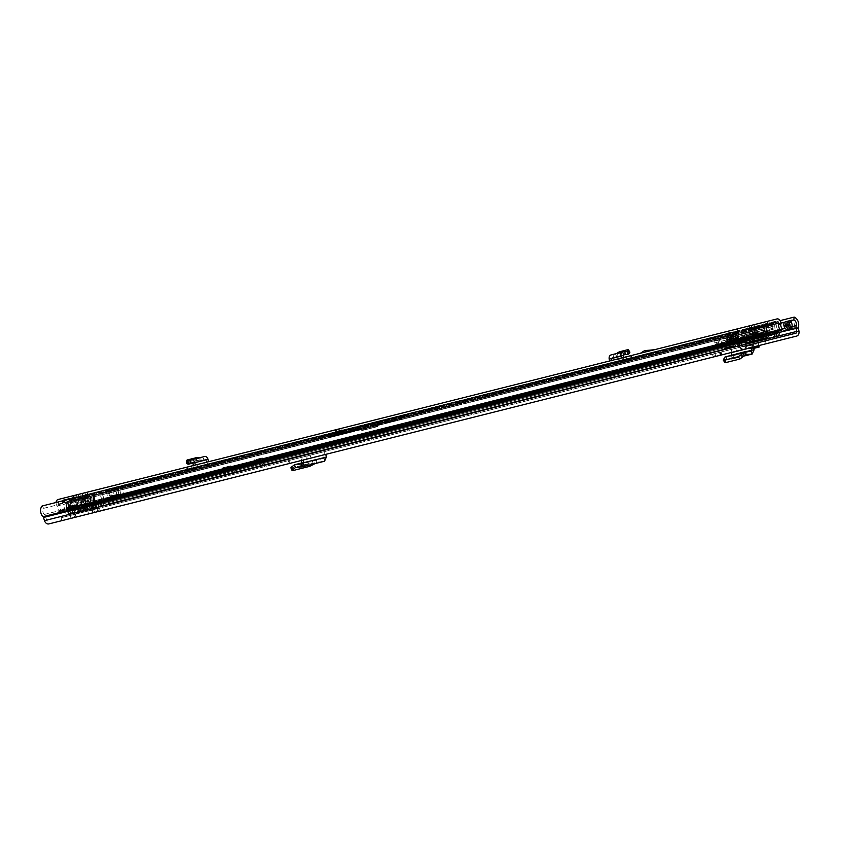 <?xml version="1.0" encoding="UTF-8"?>
<svg xmlns="http://www.w3.org/2000/svg" width="841" height="841" viewBox="0 0 841 841"><rect width="100%" height="100%" fill="white"/><g stroke="black" fill="none" stroke-linecap="round" stroke-linejoin="round"><path stroke-width="0.63" stroke-dasharray="4.21 3.15" d="M309.572 466.387L308.374 463.706L315.985 459.417L294.424 464.831M308.374 463.706L292.037 467.817L291.406 467.123M325.173 451.428L288.452 460.647L325.173 451.428L323.827 454.687L324.552 461.225L317.004 462.235L295.391 467.659L295.244 467.133M303.275 460.006L301.351 460.49L302.434 457.136M733.72 351.885L751.318 347.47A3.322 2.481 -104.1 0 1 752.989 343.969L732.984 348.994A3.322 2.481 75.9 0 0 731.323 352.495L733.72 351.885L731.355 352.642M731.323 352.495L722.125 354.797L721.389 351.906L720.054 352.242L721.063 351.99L721.788 354.881L720.79 355.133L722.125 354.797M751.318 347.47L721.788 354.881M752.39 347.196L745.547 348.92L753.547 347.165M798.361 327.874L101.057 502.75A4.647 3.48 75.9 0 1 101.162 500.185A4.068 3.038 -104.1 0 0 98.733 494.497L99.112 491.68A7.054 5.277 -104.1 0 1 103.317 501.551A1.661 1.24 75.9 0 0 103.285 502.466L103.874 505.714A4.647 3.48 -104.1 0 1 101.551 510.676L88.599 513.935L98.46 511.454L92.836 512.222L93.172 509.467L94.139 509.457L94.865 512.358L75.984 517.099L75.259 514.198L795.891 333.183M101.551 510.676L796.627 336.085M93.172 509.467L91.848 508.321L72.673 513.136L74.702 516.773L75.984 517.099L48.873 523.911M93.887 512.6L100.226 511.013L93.887 512.6M759.822 345.336L766.162 343.738L759.822 345.336M751.497 347.417L745.872 348.836L751.497 347.417L750.771 344.526L753.231 343.906L745.147 345.935L750.771 344.526M718.887 355.617L713.252 357.026L718.887 355.617L718.151 352.715L720.621 352.095L712.527 354.124L718.151 352.715M307.154 455.948L306.671 459.154L325.793 454.35M306.671 459.154L290.04 463.328L289.031 460.5L288.452 460.647L290.397 463.244M98.586 508.342L92.247 509.93L98.586 508.342M764.511 341.068L758.183 342.665L764.511 341.068M749.089 344.947L749.32 345.851L745 345.977L755.933 343.223L756.164 344.137L751.843 344.253L755.933 343.223M745 345.977L751.843 344.253M61.835 520.653L61.099 517.751L75.269 514.187M61.099 517.751L743.223 346.418M752.989 343.969L741.394 346.881L742.119 349.782M736.516 351.181L735.791 348.29L741.394 346.881M735.791 348.29L721.063 351.99M732.984 348.994L721.389 351.906M88.599 513.935L87.863 511.034M779.165 332.426L101.057 502.75L101.656 506.009A1.661 1.24 -104.1 0 1 100.825 507.775M48.147 521.01A1.661 1.24 -104.1 0 1 46.581 519.843L45.561 516.689A4.647 3.48 75.9 0 0 44.258 514.482A4.068 3.038 -104.1 0 1 43.711 508.321L730.23 335.874A4.068 3.038 75.9 0 0 729.431 337.704M42.05 506.009L43.711 508.321M730.503 341.74A4.068 3.038 75.9 0 0 730.776 342.035A4.647 3.48 -104.1 0 1 731.691 343.317L731.765 343.296A3.311 2.481 75.9 0 0 733.363 339.48L733.079 338.355A3.311 2.481 75.9 0 0 730.093 335.696L730.23 335.874M734.508 334.802L734.372 334.623A3.311 2.481 -104.1 0 1 734.393 334.623A3.311 2.481 -104.1 0 1 737.357 337.273L737.641 338.408A3.311 2.481 -104.1 0 1 736.285 342.14A3.311 2.481 -104.1 0 1 736.043 342.224L735.97 342.245A4.647 3.48 75.9 0 0 735.055 340.962A4.068 3.038 -104.1 0 1 734.782 340.658A4.068 3.038 -104.1 0 1 733.709 336.621A4.068 3.038 -104.1 0 1 734.508 334.802L738.776 333.73M730.093 335.696L734.393 334.623M733.079 338.355L737.252 337.304A3.322 2.481 75.9 0 0 734.267 334.644L734.372 334.623M98.733 494.497L780.932 323.144M784.695 322.198L785.284 321.84M99.112 491.68L780.154 320.61M787.334 329.336A3.311 2.481 75.9 0 0 787.407 329.315L787.512 329.304A4.647 3.48 -104.1 0 1 787.681 327.748A4.068 3.038 75.9 0 0 787.775 327.349A4.068 3.038 75.9 0 0 786.819 323.28A4.068 3.038 75.9 0 0 785.252 322.061M791.654 328.263L787.586 329.283M731.807 343.296L735.864 342.276M790.109 325.972A7.054 5.277 -104.1 0 1 789.941 328.705L794.219 327.633A7.054 5.277 75.9 0 0 792.211 319.801L787.933 320.884A7.054 5.277 -104.1 0 1 789.478 323.396M787.859 320.757L786.619 323.186A2.491 1.861 -104.1 0 0 787.891 320.694L787.933 320.884A2.66 1.987 75.9 0 1 786.819 323.28A2.66 1.987 75.9 0 1 786.556 323.375L785.957 323.533A1.493 1.114 75.9 0 0 785.231 325.246L785.505 326.382L785.231 325.246A1.661 1.24 -104.1 0 1 786.02 323.343L790.687 322.166L785.957 323.533M789.741 327.885L789.983 328.936L789.741 327.885A0.999 0.746 75.9 0 0 788.774 327.096L786.966 327.559A1.493 1.114 75.9 0 1 785.515 326.382L789.794 325.299M85.992 498.555A2.323 1.735 -104.1 0 1 87.969 499.67A2.323 1.735 -104.1 0 1 88.042 502.319L89.966 501.835A2.323 1.735 -104.1 0 0 89.892 499.186A2.323 1.735 -104.1 0 0 87.916 498.072L71.296 502.245A2.323 1.735 -104.1 0 0 70.171 504.915A2.323 1.735 -104.1 0 0 71.264 506.534A1.703 1.272 75.9 0 1 72.116 508.017L72.673 513.136L74.597 512.653L75.259 514.198L74.702 516.773M92.836 512.222L89.924 508.805L88 504.022L89.924 503.538L91.848 508.321L74.597 512.653L74.04 507.533A1.703 1.272 75.9 0 0 73.188 506.051A2.323 1.735 -104.1 0 1 72.105 504.432A2.323 1.735 -104.1 0 1 73.22 501.762L87.916 498.072M89.966 501.835A1.703 1.272 75.9 0 0 89.924 503.538M88.042 502.319A1.703 1.272 75.9 0 0 88 504.022M71.296 502.245L73.22 501.762M730.198 335.664A3.322 2.481 75.9 0 1 733.184 338.324L733.468 339.449A3.322 2.481 75.9 0 1 731.87 343.275L735.938 342.255A3.322 2.481 75.9 0 0 737.536 338.429L733.363 339.48M731.365 337.073L730.377 337.315M729.662 342.119L735.602 340.458A1.493 1.114 -104.1 0 0 736.317 338.734L736.033 337.609A1.493 1.114 -104.1 0 0 734.582 336.432L733.983 336.579A2.66 1.987 -104.1 0 1 733.709 336.621A2.66 1.987 -104.1 0 1 731.596 335.033M732.08 340.552A1.493 1.114 75.9 0 0 732.038 339.806L731.754 338.681L736.043 337.609L736.327 338.734A1.661 1.24 75.9 0 1 735.528 340.647L732.49 341.404M735.602 340.458L733.794 340.91A0.999 0.746 -104.1 0 0 733.31 342.056L733.541 342.907M731.754 338.681A1.493 1.114 75.9 0 0 731.418 337.977M788.921 327.233L792.979 326.213L788.921 327.233A0.83 0.62 -104.1 0 1 789.72 327.885L788.774 327.096M749.32 345.851L756.164 344.137M751.991 347.301L752.348 348.731L745.547 348.92M752.348 348.731L753.788 348.374M726.582 359.338L745.988 354.46L726.603 359.338L731.838 359.096L731.838 354.934M744.663 355.88L731.838 359.096L734.098 354.839L733.552 352.253L753.547 347.228M726.603 359.338L726.193 356.384L731.428 356.142L731.901 355.228L754.083 349.814M724.868 362.408L726.54 359.391L724.868 357.099M314.955 463.654L316.962 462.245L315.985 459.417M317.004 462.235L316.174 459.344L301.877 462.928L316.121 459.354M326.361 457.052L324.405 457.378L323.985 458.292L316.174 459.344M85.383 497.956L89.756 496.863L85.383 497.956M88.61 510.844L90.891 510.277L88.61 510.844M87.643 511.086L84.132 498.271L87.548 511.118L91.9 510.024L69.172 515.733L97.251 508.679L87.369 511.16L84.899 508.374L83.27 501.898L84.352 498.219L88.662 497.136L89.672 501.162L88.768 501.394L91.9 510.024M87.653 497.388L90.891 510.277L92.994 509.741L90.86 510.277L87.622 497.399M83.028 512.253L87.811 511.044L83.028 512.253L79.79 499.365L84.037 498.293L87.275 511.181M84.899 508.374L80.431 509.488L79.348 513.168M75.038 514.25L74.029 510.224L74.933 510.003L71.8 501.373L76.111 500.29L78.802 503.023L80.431 509.488M77.75 513.578L78.823 509.898L77.204 503.423L74.513 500.689L70.192 501.772L71.212 505.798L72.116 505.578L73.43 514.66M78.823 509.898L83.291 508.773L85.982 511.507M90.292 510.424L89.283 506.398L88.379 506.618L87.054 497.536L82.744 498.618L81.661 502.298L83.291 508.773M84.405 498.208L89.43 496.947L92.668 509.825M83.511 512.127L80.273 499.239L89.43 496.947M80.273 499.239L78.224 499.754L81.461 512.642M76.52 513.883L73.283 500.994L78.224 499.754M73.283 500.994L71.18 501.53L74.418 514.408M84.31 498.229L71.18 501.53M92.994 509.741L89.756 496.863M85.172 511.706L81.934 498.829L85.151 511.717L81.903 498.829L79.79 499.365M81.903 498.829L84.037 498.293M89.283 506.398L90.891 505.998M88.379 506.618L89.987 506.219M87.17 501.793L88.768 501.394M88.074 501.562L89.672 501.162M88.662 497.136L87.054 497.536M76.111 500.29L84.352 498.219M70.192 501.772L71.8 501.373M82.744 498.618L74.513 500.689M78.802 503.023L83.27 501.898M72.81 505.399L71.212 505.798M72.116 505.578L73.714 505.168M74.933 510.003L73.325 510.403M74.029 510.224L72.421 510.634M81.661 502.298L77.204 503.423M187.322 459.932L187.08 463.78M187.249 462.792L196.458 460.479L201.419 460.931L203.932 459.964L203.038 457.115L200.883 457.946L201.136 460.942L200.883 457.946M187.879 461.215L200.831 457.967L199.895 457.683M186.713 467.197L186.902 470.235L187.501 466.997L191.37 466.03L192.095 468.931L186.902 470.235L200.137 466.913L200.021 463.854L208.684 461.677M192.095 468.931L196.163 467.911A2.986 1.987 75.9 0 1 193.556 465.641L206.802 462.319L206.14 460.006A0.83 0.547 -104.1 0 0 205.362 459.396L203.932 459.964M204.468 456.547L203.038 457.115M649.357 350.991L654.161 349.782M340.542 428.563L335.181 429.909L335.906 432.81L342.35 431.191L335.906 432.81M782.025 329.661L86.949 504.253L87.338 503.412A4.068 3.038 -104.1 0 1 85.793 498.776A3.984 2.986 75.9 0 0 84.857 494.876A3.984 2.986 75.9 0 0 81.85 493.541L77.94 494.519L78.676 497.42L79.212 497.283L78.486 494.382M87.632 495.17L86.907 492.269L79.906 494.024L80.641 496.926L87.853 495.107L78.676 497.42M64.389 501.005L63.653 498.103L61.498 498.65L62.234 501.551L77.088 497.819L73.85 498.629L74.386 498.492L73.661 495.591L79.906 494.024M73.661 495.591L73.114 495.727L73.85 498.629M77.393 497.735L76.668 494.844L63.653 498.103M61.498 498.65L58.145 499.491M81.85 493.541L776.916 318.949M751.118 328.516L766.098 324.752L765.573 324.878L764.837 321.987L767.097 321.42L756.742 324.016L757.468 326.918L737.788 331.859L749.489 328.926L751.118 328.516L750.393 325.614L750.918 325.478A3.816 2.534 -104.1 0 0 750.414 325.698A3.816 2.534 -104.1 0 0 749.394 329.798L751.402 337.809M764.837 321.987L756.742 324.016M738.198 331.753L737.462 328.863L750.393 325.614M737.462 328.863L738.335 331.722M622.603 360.789L622.866 357.646L619.46 358.497L614.172 359.832L614.897 362.723L632.874 358.213L632.106 358.403L630.75 355.659L621.373 358.024M609.609 360.978L611.775 360.432L611.418 358.718A0.83 0.62 -104.1 0 1 611.88 357.793L616.569 357.173L620.837 354.261L629.226 352.148L629.457 353.041M614.172 359.832L611.775 360.432L611.912 361.041L623.675 358.087A2.491 1.861 -104.1 0 1 622.445 360.831L610.682 363.785A2.491 1.861 75.9 0 0 611.912 361.041M622.866 357.646L630.939 355.617L632.874 358.213L631.528 355.47M195.438 465.01L191.37 466.03M187.501 466.997L196.615 464.716L198.676 467.27M200.021 463.854L196.615 464.716M614.897 362.723L610.682 363.785M632.106 358.403L622.445 360.831M86.949 504.253A1.661 1.24 -104.1 0 1 84.909 504.232A7.054 5.277 -104.1 0 1 83.564 497.746A0.999 0.746 75.9 0 0 82.576 496.442L79.212 497.283M82.576 496.442L777.652 321.851M62.234 501.551L753.946 327.801M74.386 498.492L80.641 496.926M765.573 324.878L757.468 326.918M650.104 353.882L645.51 355.039L650.104 353.882L647.528 353.367L645.425 354.713L650.019 353.567M200.137 466.913L196.163 467.911M768.243 335.517L766.319 336.001L763.849 326.171A3.816 2.534 75.9 0 1 764.858 322.071A3.816 2.534 75.9 0 1 765.373 321.851M58.87 502.392A0.999 0.746 75.9 0 0 58.618 504.011A7.054 5.277 -104.1 0 1 60.489 510.361A1.661 1.24 -104.1 0 1 58.712 511.349L57.966 510.792L739.144 339.69M56.074 502.487A3.984 2.986 75.9 0 0 57.135 505.977A4.068 3.038 -104.1 0 1 57.966 510.792M87.338 503.412L782.414 328.82M751.654 328.379A0.83 0.547 -104.1 0 0 751.318 329.315L753.431 328.789M753.326 337.325L751.318 329.315M766.319 336.001A1.661 1.24 -104.1 0 1 765.51 337.914L753.473 340.931M765.51 337.914L767.444 337.43M623.097 358.098L631.16 356.079M625.935 356.878L626.661 359.769M623.675 358.087L623.538 357.478M611.344 354.86L627.291 351.832M616.442 353.567L615.665 354.282L616.852 357.036L628.332 354.156M615.612 354.292L616.852 357.036M613.068 354.639L613.604 357.572M652.984 353.157L647.528 353.367M204.615 462.697L205.351 465.599M206.802 462.319A2.986 1.987 -104.1 0 0 209.409 464.579M187.932 461.204L187.985 461.772M334.823 433.083L343.433 430.918L334.823 433.083L334.981 433.725L343.601 431.559L334.623 434.324L342.644 432.316L336.179 433.935L342.634 432.316L336.19 433.935L335.275 430.308L341.719 428.689L335.58 429.804M343.433 430.918L344.2 431.917L342.644 432.316L341.215 428.384M353.083 428.49L377.041 422.476L377.462 426.65L369.188 428.731L377.935 426.019L374.056 427.501L377.462 426.65L376.726 422.55L372.836 423.528L404.889 415.475L329.42 434.44L357.888 427.281L353.083 428.49L353.809 431.391L361.861 429.373L385.914 422.813L385.315 420.395M344.421 433.746L335.296 436.037L344.421 433.746M343.317 432.137L335.496 434.103L343.317 432.137M357.888 427.281L358.445 430.224L353.809 431.391M404.889 415.475L401.63 416.358L394.261 420.721L390.434 421.677L389.835 419.26M342.876 431.055L343.485 433.472L355.806 430.371L355.207 427.953L355.838 430.392L358.592 430.066M358.781 429.793L356.878 427.543L358.014 427.249L359.317 430.003M359.937 429.856L365.372 428.101L365.688 425.325L365.173 428.542L331.943 436.878L358.445 430.224M401.388 418.66L398.171 420.248L404.489 416.558L404.889 415.58L404.037 415.917M386.765 420.027L387.365 422.445L398.203 420.237L401.273 418.187L400.842 416.495M368.453 424.631L369.188 428.731L367.906 429.047L367.338 427.995M367.433 424.884L368.169 428.984L361.346 430.182L361.178 429.541M366.497 428.206L366.655 428.847M358.907 427.028L359.633 429.93M331.943 436.878L330.818 434.082M398.203 420.237L373.215 426.513L373.551 427.112L374.056 426.24M372.889 423.517L373.393 426.471M398.171 420.248L365.173 428.542M368.169 428.984L361.84 430.571L368.326 428.426M402.103 416.737L394.692 421.12L394.261 420.721M367.906 429.047L374.056 427.501L367.496 428.637M361.84 430.571L367.065 429.257M336.926 429.467L340.616 428.542L336.926 429.467M343.622 432.064L333.772 434.545L343.622 432.064M340.006 430.403L336.989 431.16L340.006 430.403M349.614 436.637L416.505 419.838L349.614 436.637M350.224 439.055L417.115 422.256L350.224 439.055M79.043 511.622L728.295 348.542L79.043 511.622A3.322 2.481 -104.1 0 0 80.725 509.488L81.125 507.081A0.83 0.62 75.9 0 1 81.545 506.545L95.99 502.918A0.83 0.62 -104.1 0 1 96.62 503.181L97.882 501.583A3.322 2.481 -104.1 0 0 95.39 500.5L730.177 341.047A3.322 2.481 75.9 0 0 728.506 343.181L728.117 345.588A0.83 0.62 -104.1 0 1 727.696 346.124L744.106 342.003M81.545 506.545L730.787 343.464A0.83 0.62 75.9 0 0 730.377 344.001L729.977 346.408A3.322 2.481 -104.1 0 1 728.295 348.542M749.604 336.169L743.57 337.683L749.604 336.169M750.214 338.587L744.18 340.1L750.214 338.587M753.263 341.162A3.322 2.481 -104.1 0 1 752.811 340.668L751.318 338.734A0.83 0.62 75.9 0 0 750.698 338.46L761.662 335.706L747.207 339.344L746.598 336.926A3.322 2.481 75.9 0 0 744.916 339.06L744.853 339.459M751.318 338.734L762.282 335.98A0.83 0.62 -104.1 0 0 761.662 335.706L761.052 333.288L735.644 339.68L761.052 333.288A3.322 2.481 -104.1 0 1 763.544 334.382L765.026 336.316A0.83 0.62 75.9 0 0 765.657 336.589L768.306 335.927M95.39 500.5L744.642 337.42A3.322 2.481 -104.1 0 1 747.134 338.502L97.882 501.583L99.364 503.517A0.83 0.62 75.9 0 0 99.984 503.791L771.901 335.023M99.984 503.791L756.637 338.86M263.801 462.645L253.477 465.241L263.801 462.645L262.287 457.893L255.874 459.501L256.989 463.927L263.401 462.319M95.99 502.918L745.242 339.827A0.83 0.62 -104.1 0 1 745.872 340.1L96.62 503.181L98.103 505.126A3.322 2.481 75.9 0 0 100.594 506.208L733.751 347.175A3.322 2.481 75.9 0 0 735.433 345.041L735.822 342.623A0.83 0.62 -104.1 0 1 736.243 342.098L747.207 339.344A0.83 0.62 75.9 0 0 746.787 339.869L746.598 341.036M100.594 506.208L755.302 341.761M262.287 457.893L260.479 458.345L261.593 462.771A2.901 2.176 75.9 0 0 261.719 463.17A2.901 2.176 75.9 0 0 264.41 465.062L257.998 466.671A2.901 2.176 -104.1 0 1 255.296 464.779A2.901 2.176 -104.1 0 1 255.18 464.379L254.066 459.953L255.874 459.501M264.41 465.062L257.998 466.671M80.936 504.127A3.322 2.481 75.9 0 0 79.254 506.261L78.865 508.668A0.83 0.62 -104.1 0 1 78.444 509.204L727.696 346.124M78.444 509.204L722.598 347.407L723.176 349.824M223.664 472.726L233.998 470.13L223.664 472.726L222.749 467.817L229.162 466.208L230.276 470.634L223.864 472.253M228.184 474.156L234.597 472.547L228.184 474.156L227.575 471.748M774.761 331.943A6.644 4.972 75.9 0 0 773.331 324.626L118.518 489.136A6.644 4.972 -104.1 0 0 118.823 493.961A6.644 4.972 75.9 0 0 120.053 496.222L118.339 496.653A6.644 4.972 75.9 0 0 118.56 494.035L117.246 494.361A0.83 0.62 -104.1 0 1 118.055 495.013L118.255 495.822A0.83 0.62 -104.1 0 1 117.856 496.779L122.134 495.706A3.7 2.765 75.9 0 0 121.556 494.897L778.02 330.008A3.7 2.765 75.9 0 1 778.682 330.955M774.677 333.824L109.015 501.026L109.235 503.486L111.054 503.538A3.7 2.765 75.9 0 0 111.632 503.475A3.7 2.765 75.9 0 0 113.535 500.9A3.7 2.765 75.9 0 0 112.358 497.21L115.133 496.516A3.7 2.765 75.9 0 1 115.722 497.315M121.556 494.897A4.152 3.101 75.9 0 1 120.652 493.509A4.152 3.101 -104.1 0 1 120.337 490.166A3.154 2.355 75.9 0 0 120.316 488.285L120.158 487.633A1.661 1.24 75.9 0 0 118.549 486.329L775.024 321.43A1.661 1.24 -104.1 0 1 776.632 322.744L776.79 323.386A3.154 2.355 -104.1 0 1 776.811 325.278A4.152 3.101 75.9 0 0 778.02 330.008M111.927 498.261A6.644 4.972 75.9 0 0 112.147 495.643A6.644 4.972 75.9 0 0 110.444 491.123L112.105 490.745A6.644 4.972 75.9 0 0 112.4 495.58A6.644 4.972 75.9 0 0 113.64 497.84M109.319 491.438A6.644 4.972 75.9 0 0 111.264 499.007L774.687 332.363L109.025 499.543A0.999 0.746 -104.1 0 1 109.078 499.228A6.644 4.972 75.9 0 0 107.659 491.827L112.105 490.745M775.013 324.006L774.992 324.237A6.644 4.972 75.9 0 0 776.632 331.47M118.539 488.905L116.857 489.515A6.644 4.972 -104.1 0 1 118.56 494.035L117.078 494.403A0.83 0.62 75.9 0 0 116.647 494.971L110.234 496.589A4.152 3.101 75.9 0 0 109.183 492.731A3.154 2.355 -104.1 0 1 108.478 491.228L108.321 490.587A1.661 1.24 -104.1 0 1 109.13 488.695L109.351 488.642A1.661 1.24 -104.1 0 1 110.959 489.946L111.128 490.587A3.154 2.355 -104.1 0 1 111.138 492.479A4.152 3.101 75.9 0 0 112.358 497.21M65.083 500.227A1.661 1.24 75.9 0 0 65.009 501.488L65.167 502.14A3.154 2.355 75.9 0 0 66.04 503.812A4.152 3.101 -104.1 0 1 67.343 506.892A4.152 3.101 -104.1 0 1 67.206 508.553A3.7 2.765 -104.1 0 0 67.07 509.53L73.493 507.922A3.7 2.765 75.9 0 1 73.619 506.944A4.152 3.101 75.9 0 0 73.756 505.283A4.152 3.101 75.9 0 0 72.463 502.203A3.154 2.355 -104.1 0 1 71.58 500.521L71.422 499.88A1.661 1.24 -104.1 0 1 71.506 498.618M727.97 333.719A1.661 1.24 75.9 0 0 727.885 334.981L728.054 335.633A3.154 2.355 75.9 0 0 728.926 337.304A4.152 3.101 -104.1 0 1 729.399 337.924M730.219 341.341A4.152 3.101 -104.1 0 1 730.093 342.045A3.7 2.765 -104.1 0 0 730.797 345.851A3.7 2.765 -104.1 0 0 733.688 347.228A3.7 2.765 -104.1 0 0 734.225 347.007L735.812 346.103L734.845 343.832L733.257 344.736A1.209 0.904 -104.1 0 1 731.912 343.117A6.644 4.972 -104.1 0 0 730.041 335.527L75.217 499.975A6.644 4.972 75.9 0 0 75.848 504.758A6.644 4.972 75.9 0 0 77.277 506.965L69.151 509.005A6.644 4.972 -104.1 0 0 69.172 506.44L75.595 504.821A6.644 4.972 75.9 0 0 73.577 500.427L73.44 500.227M116.647 494.971A4.152 3.101 -104.1 0 0 115.606 491.123A3.154 2.355 75.9 0 1 114.891 489.62L114.744 488.978A1.661 1.24 75.9 0 1 115.543 487.086L775.024 321.43M768.117 335.033L756.091 338.061A9.135 6.833 75.9 0 0 757.142 333.267L773.184 329.241L772.784 331.953A3.49 2.607 -104.1 0 1 772.953 330.849A4.152 3.101 75.9 0 0 772.07 326.224A3.154 2.355 -104.1 0 1 771.365 324.731L771.208 324.079A1.661 1.24 -104.1 0 1 772.017 322.187M115.543 487.086L118.549 486.329M114.891 489.62L773.226 324.458L116.762 489.346M62.308 500.921A1.661 1.24 75.9 0 0 62.223 502.193L62.381 502.834A3.154 2.355 75.9 0 0 63.264 504.505A4.152 3.101 -104.1 0 1 64.431 509.247L67.206 508.553M72.221 497.967L75.227 497.21A1.661 1.24 -104.1 0 1 76.825 498.503L76.994 499.144A3.154 2.355 -104.1 0 1 77.078 500.794A4.152 3.101 75.9 0 0 77.982 504.684A0.83 0.62 75.9 0 0 77.34 504.39L70.917 505.998A0.83 0.62 -104.1 0 1 71.569 506.303A4.152 3.101 -104.1 0 1 70.665 502.413A3.154 2.355 75.9 0 0 70.581 500.752L70.413 500.111A1.661 1.24 75.9 0 0 69.75 499.06M72.189 510.771A1.661 1.24 -104.1 0 1 70.791 509.982L69.961 508.49A3.49 2.607 75.9 0 0 69.298 507.596A4.152 3.101 -104.1 0 1 67.89 503.107A3.154 2.355 75.9 0 0 67.795 501.446L67.627 500.805A1.661 1.24 75.9 0 0 66.029 499.522L68.804 498.818M66.029 499.522L63.022 500.279M77.277 506.965L70.865 508.584A6.644 4.972 -104.1 0 1 69.435 506.377A6.644 4.972 -104.1 0 1 68.794 501.583L64.379 502.729A6.644 4.972 -104.1 0 1 66.239 510.319L731.912 343.117M67.028 501.835L67.154 502.035A6.644 4.972 -104.1 0 1 69.172 506.44L70.917 505.998M68.804 501.394L64.252 502.54M72.799 513.189A4.152 3.101 -104.1 0 1 69.288 511.223L68.468 509.73A0.999 0.746 75.9 0 0 68.268 509.467A6.644 4.972 -104.1 0 1 66.019 502.287L70.581 500.752M733.142 344.757A0.83 0.62 75.9 0 0 733.562 344.221L733.962 341.814A3.322 2.481 -104.1 0 1 735.644 339.68M725.751 346.608L737.862 343.57A1.661 1.24 -104.1 0 1 736.453 342.781L735.633 341.288A3.49 2.607 75.9 0 0 734.96 340.395A4.152 3.101 -104.1 0 1 733.552 335.906A3.154 2.355 75.9 0 0 733.468 334.245L733.299 333.604A1.661 1.24 75.9 0 0 732.637 332.552M740.868 342.813L737.862 343.57M760.39 340.479L759.812 338.061L754.692 339.344A0.83 0.62 -104.1 0 1 754.072 339.07L752.579 337.136A3.322 2.481 75.9 0 0 750.098 336.043M754.692 339.344L765.657 336.589M723.207 349.824L733.751 347.175M741.636 345.188L738.472 345.987A4.152 3.101 -104.1 0 1 734.96 344.022L734.13 342.529A0.999 0.746 75.9 0 0 733.941 342.266A6.644 4.972 -104.1 0 1 731.681 335.086L729.914 335.328M726.361 349.026L738.472 345.987M752.579 337.136L763.544 334.382L762.282 335.98L763.765 337.924A3.322 2.481 75.9 0 0 764.08 338.271M766.256 339.007L772.501 337.441M736.243 342.098L750.698 338.46M109.235 503.486L773.857 336.547M109.015 501.026L110.833 501.078A1.209 0.904 75.9 0 0 111.264 499.007M106.229 502.224A1.661 1.24 75.9 0 0 107.101 500.868L107.122 499.155A3.49 2.607 -104.1 0 1 107.291 498.051A4.152 3.101 75.9 0 0 106.408 493.436A3.154 2.355 -104.1 0 1 105.703 491.932L105.546 491.281A1.661 1.24 -104.1 0 1 106.344 489.388M106.839 504.642A4.152 3.101 75.9 0 0 109.004 501.247L109.025 499.543L107.122 499.155L773.857 332.174M64.431 509.247A3.7 2.765 -104.1 0 0 65.135 513.063A3.7 2.765 -104.1 0 0 68.026 514.429A3.7 2.765 -104.1 0 0 68.563 514.208L734.225 347.007L733.257 344.736L67.595 511.948L68.563 514.208L70.139 513.304L69.172 511.034L67.595 511.948A1.209 0.904 -104.1 0 1 66.239 510.319M69.172 511.034L734.845 343.832M70.139 513.304L735.812 346.103M728.695 333.068L731.691 332.321M109.351 488.642L112.137 487.938A1.661 1.24 -104.1 0 1 113.745 489.252L113.903 489.893A3.154 2.355 -104.1 0 1 113.924 491.785A4.152 3.101 75.9 0 0 114.239 495.118A4.152 3.101 75.9 0 0 115.133 496.516M112.137 487.938L109.13 488.695M747.134 338.502L748.616 340.437A0.83 0.62 75.9 0 0 749.236 340.71M744.642 337.42L730.188 341.047L730.787 343.464L745.242 339.827M75.574 507.396A6.644 4.972 75.9 0 0 75.595 504.821L77.34 504.39M76.825 498.503L733.299 333.604L731.691 334.886L75.227 499.785M112.126 490.513L109.341 491.207M110.339 490.955L107.564 491.659L105.546 491.281L108.321 490.587M745.872 340.1L747.355 342.045A3.322 2.481 75.9 0 0 747.807 342.529M110.234 496.589A0.83 0.62 -104.1 0 1 110.655 496.011L117.078 494.403M117.246 494.361L110.655 496.011M70.865 508.584L69.151 509.005M73.493 507.922L64.936 510.067A0.83 0.62 -104.1 0 1 64.137 509.415L63.927 508.605A0.83 0.62 -104.1 0 1 64.326 507.649M67.07 509.53L64.936 510.067M64.137 509.415L70.549 507.806L70.35 506.997L63.927 508.605M70.549 507.806A0.83 0.62 75.9 0 0 71.359 508.458M70.749 506.04A0.83 0.62 75.9 0 0 70.35 506.997M120.053 496.222L118.339 496.653M117.856 496.779L122.134 495.706M118.055 495.013L124.468 493.404L124.668 494.214L118.255 495.822M124.468 493.404A0.83 0.62 75.9 0 0 123.659 492.752M124.268 495.17A0.83 0.62 75.9 0 0 124.668 494.214M230.686 473.536A2.901 2.176 75.9 0 0 232.169 470.592A2.901 2.176 75.9 0 0 232.084 470.182L230.97 465.756L229.162 466.208M234.597 472.547L233.998 470.13M222.749 467.817L224.558 467.365L225.672 471.801A2.901 2.176 -104.1 0 1 225.745 472.2A2.901 2.176 -104.1 0 1 224.274 475.144M254.077 467.659L253.477 465.241M260.5 466.04L259.89 463.633M224.558 467.365L230.97 465.756M260.479 458.345L254.066 459.953M751.139 333.215L739.744 336.074L751.139 333.215M751.455 334.508L742.372 336.789L753.757 333.93L753.431 332.637M751.886 339.701L745.862 341.215M744.863 334.792L745.568 337.588L761.82 333.478L761.126 330.702L764.574 329.84L727.118 339.249L761.126 330.702M758.698 331.322L760.275 337.598L764.353 336.568L762.892 330.261L754.882 332.279L756.501 338.545L758.477 338.05L756.9 331.764L755.954 332.006L757.541 338.282L758.603 338.019L757.026 331.732L759.612 331.081L762.776 330.292L764.48 336.547L762.892 330.261M757.142 333.267L756.995 332.29L757.089 333.299A2.859 2.134 -104.1 0 1 755.607 335.485A2.859 2.134 -104.1 0 1 754.966 335.517L753.231 328.61L752.201 330.124L768.243 326.098L769.715 324.405L772.595 326.665L773.184 329.241M758.361 337.483L758.929 339.732L760.306 339.386L759.265 339.648L753.473 341.11L752.905 338.86M749.909 336.095L744.485 337.451L750.824 335.864L751.433 338.282M744.18 340.1L743.57 337.683L744.485 337.451M744.201 336.326L750.54 334.739L743.286 336.558L743.57 337.683M753.946 336.221L753.536 334.991L769.578 330.955L769.988 332.195L753.935 336.379L769.988 332.195M753.494 339.301L755.523 338.797L753.483 339.301L751.917 333.015L751.202 333.194L755.155 332.206L756.458 338.555L760.096 337.64L758.519 331.365L757.615 331.585L753.673 332.584L755.523 338.797L753.935 332.51L745.925 334.529L751.812 333.047L753.389 339.322L754.451 339.06L753.61 339.27L752.022 332.994M756.784 338.481L755.197 332.195L756.732 338.492L755.25 338.86L753.673 332.584L755.197 338.87L753.673 332.584M756.795 331.796L758.372 338.071L760.275 337.598M757.026 331.732L755.954 332.006L757.531 338.292L758.372 338.071M756.9 331.764L757.615 331.585L759.192 337.872L760.096 337.64L758.477 338.05M751.202 333.194L750.298 333.425L751.875 339.711L752.79 339.48L751.202 333.194M727.97 339.039L728.916 339.995L731.46 339.354L731.176 338.229M752.201 330.124L753.536 334.991M753.504 336.989L769.547 332.962L753.935 336.379M766.235 333.793L750.204 337.819M749.667 337.651L749.184 337.209L765.226 333.183L765.699 333.625M761.452 330.629L760.348 326.234L762.976 325.583L764.627 332.163L748.585 336.2L749.184 337.209M748.585 336.2L746.934 329.609L744.317 330.271L745.41 334.655M737.2 336.715L737.483 337.84L731.46 339.354M727.118 339.249A1.661 1.24 75.9 0 0 726.319 341.162L726.203 343.538L742.246 339.512L726.203 343.538M725.815 343.948L741.857 339.922M738.556 340.752L722.514 344.778M721.841 344.442L737.883 340.416M737.799 340.279L737.568 338.997L721.536 343.023L721.757 344.305M721.536 343.023L720.411 338.114L718.792 337.262L720.527 344.169A2.859 2.134 -104.1 0 1 719.949 344.442A2.859 2.134 -104.1 0 1 717.604 343.212A8.347 6.234 75.9 0 0 720.506 346.776L726.267 345.525L723.376 346.271L724.448 348.395L731.754 346.566A20.573 15.38 -104.1 0 1 738.345 342.245A20.573 15.38 -104.1 0 1 746.198 342.928L753.473 341.11M742.256 337.504L742.908 340.079L742.172 339.407L737.589 340.552L738.324 341.225L737.683 338.65L737.242 339.396L741.825 338.25L742.256 337.504L741.825 338.25L736.821 339.375L742.256 337.504M754.966 335.517L753.042 336.127L754.314 332.962L756.995 332.29L756.553 330.702L753.872 331.365L751.265 329.052L753.231 328.61M773.037 328.263L756.995 332.29L756.553 330.702L772.595 326.665M743.16 335.223L742.246 339.512M747.071 338.902L745.967 334.518M744.285 334.939L745.389 339.322M766.088 336.137L764.511 329.851M760.348 326.234L744.317 330.271M737.483 337.84L728.916 339.995M733.993 337.525L734.939 338.481M734.067 337.84L728.043 339.354M759.612 331.081L761.189 337.367L763.397 336.81L761.82 330.534M750.13 333.467L751.707 339.753L753.61 339.27M746.041 334.497L747.617 340.773L745.925 334.529M753.389 339.322L747.617 340.773L749.531 340.3L747.954 334.014M742.372 336.789L740.069 337.367L739.744 336.074M742.172 339.407L740.343 339.869M740.133 339.859L735.202 340.899L739.786 339.753M739.575 339.48L734.887 340.206L739.47 339.06M739.491 338.776L739.838 338.103L741.394 338.229M736.821 339.375L735.265 339.259L734.908 339.932M737.589 340.552L735.77 341.015M762.976 325.583L746.934 329.609M768.243 326.098L769.578 330.955M753.357 335.927L751.265 329.052L753.357 335.927M754.419 333.972L757.089 333.299M772.133 334.024L756.091 338.061M731.754 346.566L737.2 345.188L743.801 340.878L748.206 340.626M726.403 345.514L740.585 341.951L729.336 344.778L729.904 347.028L723.06 348.742L722.503 346.492M729.904 347.028L737.2 345.188M720.506 346.776L736.548 342.75L733.257 338.25L714.545 342.96L714.934 343.885L717.604 343.212M714.934 343.885L717.163 345.136L719.949 344.442M718.929 344.568L717.194 337.661L715.386 338.071L717.163 345.136L720.527 344.169M718.792 337.262L717.194 337.661M720.411 338.114L736.453 334.077L737.568 338.513L721.525 342.539M726.561 342.14L742.603 338.114M751.707 339.753L749.531 340.3M761.189 337.367L758.603 338.019M764.353 336.568L763.397 336.81M755.25 338.86L756.784 338.471M761.82 333.478L765.384 335.717L764.448 335.307L753.862 337.966L752.579 336.799L749.794 336.116L736.285 339.512L734.498 340.815L733.667 342.928L744.253 340.269L745.568 337.588M769.978 332.353L769.547 332.962M765.226 333.183L764.627 332.163M754.43 339.07L752.853 332.784L754.451 339.06M749.625 334.97L750.54 334.739L750.824 335.864M754.314 332.962L753.872 331.365M754.798 338.376L753.862 337.966L754.798 338.376M740.585 341.951L733.005 343.853L733.667 342.928M729.336 344.778L723.702 346.187M736.453 334.077L734.351 333.278L715.386 338.071L714.177 341.341L714.545 342.96M733.257 338.25L732.889 336.642L714.177 341.341M734.351 333.278L732.889 336.642M749.794 336.116L759.812 333.604M746.293 336.999L736.285 339.512M735.875 339.617L740.458 338.471M734.498 340.815L745.084 338.156M735.539 339.186L740.122 338.04M735.265 339.259L739.838 338.103M742.887 335.454L752.264 333.099L742.887 335.454M743.171 336.589L752.548 334.234L743.171 336.589M745.115 338.671L751.15 337.157L745.115 338.671M313.746 464.495L312.547 461.814M293.236 470.487L292.037 467.817M798.95 331.133L44.478 520.642M43.469 517.488L740.637 342.098M44.258 514.482L730.776 342.035M737.641 338.408L737.357 337.273M101.162 500.185L782.277 329.104M785.063 328.4L787.681 327.748M735.055 340.962L739.334 339.89M103.317 501.551L798.393 326.96M70.97 518.361L70.245 515.459M97.735 511.633L97.009 508.731M72.116 508.017L74.04 507.533M71.264 506.534L73.188 506.051M733.52 342.886L732.953 342.15M731.596 335.002A2.491 1.861 75.9 0 0 733.836 336.453L733.983 336.579M733.615 343.044L733.72 341.099A0.83 0.62 75.9 0 0 733.32 342.056M734.582 336.432L734.435 336.295A1.661 1.24 75.9 0 1 736.043 337.609L736.033 337.609M732.238 340.899A1.661 1.24 75.9 0 0 732.269 339.753L732.038 339.806M736.317 338.734L732.269 339.753L731.985 338.629A1.661 1.24 75.9 0 0 731.386 337.609M735.528 340.647L736.369 338.723L734.435 336.295M792.054 326.276L793.052 326.024A0.999 0.746 -104.1 0 1 794.009 326.813L794.219 327.633M792.211 319.801A2.66 1.987 -104.1 0 1 791.097 322.208M794.051 327.916L793.788 326.865L789.72 327.885L789.93 328.894M790.834 322.303L790.687 322.166A2.491 1.861 75.9 0 0 791.959 319.675M794.009 326.813L793.788 326.865A0.83 0.62 75.9 0 0 792.979 326.213L793.052 326.024M789.51 324.174L789.279 324.237A1.661 1.24 -104.1 0 1 790.088 322.324L790.235 322.45M791.244 326.476L791.171 326.665A1.661 1.24 -104.1 0 1 789.562 325.362L789.279 324.237L785.221 325.257M785.515 326.382L785.505 326.382A1.661 1.24 -104.1 0 0 787.113 327.685L786.966 327.559M725.51 360.663L723.849 358.361M731.428 356.142L751.349 351.139M747.081 351.412L731.901 355.228M745.631 351.506L726.193 356.384M726.54 359.391L745.83 354.545M748.332 348.216L747.607 345.315M752.821 347.091L752.096 344.19M747.008 348.552L746.282 345.651M715.712 356.405L714.987 353.514M720.211 355.28L719.476 352.379M714.387 356.742L713.662 353.84M324.405 457.378L301.898 463.034M323.827 454.687L301.32 460.342M311.138 458.03L310.087 455.212M323.985 458.292L301.635 463.906M95.863 509.026L92.626 496.137M90.355 496.716L93.582 509.593M96.789 508.794L93.551 495.906M92.941 496.064L96.168 508.942M95.601 509.089L92.363 496.211M93.446 495.927L96.683 508.816M91.291 496.474L94.528 509.362M70.802 515.323L67.564 502.434M78.549 513.378L75.312 500.49M68.636 502.161L71.874 515.049M84.132 511.969L80.894 499.091M76.762 500.122L80 513.01M87.432 511.139L84.195 498.261M85.509 497.925L88.747 510.813M92.836 496.085L96.074 508.973M80.999 499.06L84.237 511.948M196.531 457.62L196.458 460.479M199.969 457.704L199.895 460.563M643.891 350.949L652.721 350.15M767.56 324.384L766.834 321.483M749.489 328.926L748.763 326.024M58.712 511.349L739.691 340.3M85.793 498.776L780.868 324.195M57.135 505.977L738.135 334.928M84.909 504.232L767.549 332.763M83.564 497.746L765.941 326.35M755.565 335.769L60.489 510.361M58.618 504.011L753.694 329.42M755.197 327.485L754.461 324.584M767.623 324.363L766.897 321.462M748.353 329.209L747.628 326.308M763.849 326.171L749.394 329.798M85.75 495.643L85.015 492.742M82.912 496.358L82.187 493.457M73.524 495.633L74.25 498.524M77.088 497.819L76.363 494.918M75.364 498.25L74.639 495.349M78.245 494.445L78.97 497.346M611.418 358.718L623.181 355.764M619.46 358.497L620.868 361.231M627.712 349.688L629.226 352.148M619.565 351.727L621.078 354.198M616.6 353.43L618.103 355.89M611.88 357.793L623.538 354.87M647.297 353.472L652.111 353.041M192.883 463.338L206.14 460.006M187.28 467.06L187.469 470.087M192.211 462.697L205.362 459.396M188.205 464.19L201.136 460.942M192.789 463.097L201.419 460.931M343.969 433.346L333.457 435.995L343.969 433.346M335.296 434.671L345.809 432.032L335.296 434.671M343.328 434.019L330.029 436.847L359.223 429.52M351.265 428.952L351.864 431.37L344.663 433.178L345.367 432.999L344.757 430.581M363.47 428.963L362.744 426.061M352.463 431.727L353.882 431.37L353.199 428.458M387.018 423.055L385.641 423.401M373.572 425.914L372.962 423.496M363.806 425.798L364.531 428.7M361.861 429.373L361.241 430.214L361.073 429.562M354.261 428.195L354.986 431.097M365.436 427.953L345.094 433.578M368.064 424.726L368.663 427.144L353.441 430.97L352.831 428.553M369.104 427.543L368.663 427.144L370.555 426.671L369.945 424.253M376.348 422.645L376.957 425.062L370.807 427.123M377.556 425.42L376.957 425.062L377.998 424.8L377.388 422.382M387.154 419.932L387.764 422.35L378.492 425.189M388.258 422.739L390.834 422.087M404.489 416.558L404.595 415.948M339.701 429.194L336.684 429.951L339.701 429.194M349.541 439.223L348.931 436.815M689.904 353.735L689.294 351.317M776.506 333.877L110.833 501.078L111.054 503.538L772.911 337.294M120.337 490.166L776.811 325.278M118.518 489.136L774.992 324.237M116.857 489.515L773.331 324.626M109.078 499.228L774.74 332.016M107.659 491.827L110.444 491.123M72.463 502.203L728.926 337.304M73.619 506.944L730.093 342.045M120.316 488.285L776.79 323.386M120.158 487.633L776.632 322.744M114.744 488.978L771.208 324.079L773.226 324.458M115.606 491.123L772.07 326.224M62.381 502.834L65.167 502.14M63.264 504.505L66.04 503.812M62.223 502.193L65.009 501.488M66.029 502.088L70.413 500.111M67.89 503.107L70.665 502.413M64.379 502.729L67.154 502.035M66.019 502.287L68.794 501.583M733.562 344.221L740.742 342.424M733.962 341.814L744.916 339.06L746.787 339.869L735.822 342.623M754.072 339.07L765.026 336.316L763.765 337.924L752.811 340.668M735.433 345.041L746.398 342.287M731.691 334.886L76.994 499.144M734.13 342.529L735.633 341.288L69.961 508.49L68.468 509.73L734.13 342.529M734.96 344.022L736.453 342.781L70.791 509.982L69.288 511.223L734.96 344.022M107.564 491.659L105.703 491.932L108.478 491.228M774.666 334.045L109.004 501.247L107.101 500.868L772.248 333.793M747.355 342.045L98.103 505.126L99.364 503.517L748.616 340.437M730.377 344.001L81.125 507.081L79.254 506.261L728.506 343.181M729.977 346.408L80.725 509.488L78.865 508.668L728.117 345.588M71.58 500.521L728.054 335.633M71.422 499.88L727.885 334.981M77.078 500.794L733.552 335.906M69.298 507.596L734.96 340.395M71.569 506.303L77.982 504.684M111.138 492.479L113.924 491.785M111.128 490.587L113.903 489.893M110.959 489.946L113.745 489.252M106.408 493.436L109.183 492.731M107.291 498.051L772.953 330.849M73.577 500.427L730.041 335.527M75.217 499.975L731.681 335.086M68.268 509.467L733.941 342.266M724.564 349.478L723.954 347.06M730.009 348.111L729.41 345.693M759.034 340.815L758.435 338.408M753.347 341.236L752.979 339.775M728.705 343.99L728.106 341.572M716.427 347.07L715.817 344.652M702.193 350.644L701.583 348.227M225.672 471.801L232.084 470.182M261.593 462.771L255.18 464.379M361.704 436.174L361.094 433.756M415.065 422.771L414.455 420.353M402.902 425.819L402.292 423.412M742.908 340.079L738.324 341.225M726.319 341.162L742.361 337.136M762.44 337.052L760.863 330.776M749.205 333.698L750.782 339.985M748.585 340.531L747.008 334.255M769.357 330.524L753.315 334.56M734.677 338.397L728.653 339.911M763.176 334.14L752.579 336.799M735.581 339.344L740.164 338.198M756.732 338.492L755.155 332.206M92.973 512.831L92.247 509.93M758.908 345.556L758.183 342.665M766.162 343.738L765.426 340.836M100.226 511.013L99.501 508.111M76.016 517.089L75.291 514.198M98.46 511.454L97.735 508.553M731.596 334.886L733.836 336.453M787.113 327.685L785.179 325.267L786.02 323.343M720.79 355.133L720.054 352.242M751.444 351.128L731.512 356.132M744.611 355.922L732.248 359.033M753.957 346.807L753.231 343.906M745.872 348.836L745.147 345.935M721.347 354.997L720.621 352.095M713.252 357.026L712.527 354.124M289.325 463.517L288.305 460.689M324.027 458.292L301.593 463.927M85.067 498.04L83.459 501.856L85.078 508.321L88.305 510.929M73.787 500.868L77.015 503.465L78.644 509.94L77.025 513.756M95.979 508.994L92.741 496.106M93.982 495.801L97.22 508.679L94.024 495.791M69.172 515.733L65.945 502.844M87.811 511.044L84.584 498.156M87.369 511.16L84.132 498.271M95.8 509.036L92.563 496.158M96.557 508.847L93.319 495.969M88.21 510.95L84.973 498.061M342.35 431.191L341.625 428.29M86.234 504.884L767.78 333.698M59.637 511.57L739.964 340.679M767.833 324.311L767.097 321.42M737.063 328.957L737.788 331.859M87.853 495.107L87.128 492.216M611.827 357.803L623.591 354.849M647.644 353.346L652.774 352.884M192.158 462.708L205.414 459.375M192.789 463.107L201.377 460.952M345.209 431.664L346.618 433.199M333.089 436.595L333.614 434.576M344.305 433.777L344.053 430.76M373.078 426.555L372.836 423.528M362.629 426.093L363.354 428.994M330.629 437.215L329.42 434.44M377.567 426.618L377.041 422.476M365.846 425.283L365.509 428.458M336.19 429.656L336.989 431.16L339.081 431.801L340.616 430.256L340.616 428.542M333.772 434.545L339.817 434.734L345.052 431.706M347.491 439.738L346.881 437.331M687.833 354.25L687.223 351.832M111.632 503.475L741.646 345.231M68.026 514.429L733.688 347.228M67.417 512.011L733.089 344.81M111.023 501.057L776.695 333.856M417.115 422.256L416.505 419.838M745.347 339.333L744.243 334.949M766.151 336.127L764.574 329.84M741.993 338.25L737.42 339.407M753.094 336.116L755.607 335.485M743.801 340.878L738.345 342.245M760.359 337.577L758.782 331.301M769.715 324.405L751.381 328.999M765.278 335.759L754.692 338.418M759.738 337.136L760.306 339.386M755.565 338.786L753.988 332.5M756.416 338.566L754.829 332.29M751.623 339.775L750.046 333.488M740.995 335.937L741.278 337.062M743.286 336.558L743.896 338.976M750.54 334.739L751.15 337.157M752.264 333.099L752.548 334.234"/><path stroke-width="1.26" d="M293.236 470.487L292.605 469.804L293.236 470.487L309.761 466.335L314.955 463.654M291.406 467.123L294.424 464.831L295.422 467.649L292.605 469.804L292.037 467.817M295.244 467.133L294.581 464.758L301.551 463.927L301.351 460.49L290.397 463.244M295.391 467.659L302.119 466.86L301.551 463.927L301.898 463.034L303.864 462.708L303.275 460.006L325.793 454.35L326.361 457.052L324.552 461.225L302.508 466.766M326.361 457.052L303.864 462.708L302.119 466.86L324.552 461.225M780.154 320.61L794.188 317.089A7.054 5.277 -104.1 0 1 798.393 326.96A1.661 1.24 75.9 0 0 798.361 327.874L798.95 331.133A4.647 3.48 -104.1 0 1 796.627 336.085L743.949 349.32A4.647 3.48 -104.1 0 1 739.554 346.05L738.545 342.897A1.661 1.24 75.9 0 0 738.072 342.108A7.054 5.277 -104.1 0 1 737.126 331.428L738.776 333.73A4.068 3.038 -104.1 0 0 739.334 339.89A4.647 3.48 75.9 0 1 740.637 342.098L741.646 345.252L796.732 331.417A1.661 1.24 -104.1 0 1 795.891 333.183L743.223 346.418A1.661 1.24 -104.1 0 1 741.646 345.252L777.294 336.274A3.7 2.765 75.9 0 0 778.682 330.955M737.126 331.428L42.05 506.009A7.054 5.277 -104.1 0 0 42.996 516.7A1.661 1.24 75.9 0 1 43.469 517.488L44.478 520.642A4.647 3.48 -104.1 0 0 48.873 523.911L743.949 349.32M727.318 336.106A2.66 1.987 75.9 0 0 729.431 337.704A4.068 3.038 75.9 0 0 730.503 341.74L729.515 341.982A0.999 0.746 75.9 0 0 729.031 343.139L729.242 343.958A7.054 5.277 -104.1 0 1 727.318 336.106L731.596 335.033A7.054 5.277 75.9 0 0 733.52 342.886L733.52 342.886M794.188 317.089L793.809 319.906A4.068 3.038 -104.1 0 1 796.238 325.593A4.647 3.48 75.9 0 0 796.133 328.158L796.732 331.417L798.95 331.133M789.562 320.757L789.531 320.978A4.068 3.038 -104.1 0 1 791.097 322.208A4.068 3.038 -104.1 0 1 792.054 326.276A4.068 3.038 -104.1 0 1 791.959 326.665A4.647 3.48 75.9 0 0 791.759 328.232L791.686 328.242A3.311 2.481 -104.1 0 1 788.48 325.635L788.196 324.51A3.311 2.481 -104.1 0 1 789.562 320.757L785.284 321.84A3.311 2.481 75.9 0 0 785.263 321.84A3.311 2.481 75.9 0 0 783.917 325.583L784.201 326.707A3.311 2.481 75.9 0 0 787.155 329.367A3.311 2.481 75.9 0 0 787.334 329.336M789.531 320.978L793.809 319.906M780.932 323.144L784.695 322.198M788.196 324.51L784.012 325.562A3.322 2.481 -104.1 0 1 785.389 321.798L785.263 321.84M789.478 323.396A7.054 5.277 -104.1 0 1 790.109 325.972M729.242 343.958L733.541 342.907M731.386 337.609A1.661 1.24 75.9 0 0 730.377 337.315L731.365 337.073M729.431 337.704A2.66 1.987 75.9 0 0 729.704 337.661L730.303 337.504A1.493 1.114 75.9 0 1 731.418 337.977M732.49 341.404L729.662 342.119A0.83 0.62 -104.1 0 0 729.263 343.075L732.953 342.15M732.08 340.552A1.493 1.114 75.9 0 1 731.323 341.53L730.503 341.74M789.457 320.778A3.322 2.481 -104.1 0 0 788.08 324.531L788.364 325.667A3.322 2.481 -104.1 0 0 791.581 328.284L787.512 329.304A3.322 2.481 -104.1 0 1 784.296 326.686L788.48 325.635M791.097 322.208A2.66 1.987 -104.1 0 1 790.834 322.303L790.235 322.45A1.493 1.114 -104.1 0 0 789.51 324.174L789.794 325.299A1.493 1.114 -104.1 0 0 791.244 326.476L792.054 326.276M753.788 348.374L759.192 347.007L753.547 347.165M758.834 345.577L759.192 347.007M731.323 352.495A3.322 2.481 75.9 0 0 731.355 352.642L751.349 347.627A3.322 2.481 -104.1 0 1 751.318 347.47M744.663 355.88L752.18 354.029L754.083 349.814L753.715 346.87M731.838 354.934L731.355 352.642M724.868 357.099L745.631 351.506L738.251 356.742L724.259 360.253L723.207 360.106L724.868 357.099L744.169 352.242L745.83 354.545L739.922 359.033L725.93 362.555L724.868 362.408L723.207 360.106M746.041 354.45L745.631 351.506L751.349 351.139L751.77 354.093L745.946 354.481M753.547 347.228L751.349 347.627L751.886 350.203L751.349 351.139L751.886 350.203L747.081 351.412M187.007 462.865L187.08 463.78L188.205 464.19L187.932 461.204L187.154 460.921L187.08 463.78M187.08 460.006L187.154 460.921L187.08 460.006L196.531 457.62L199.969 457.704M193.514 465.494L192.883 463.338A0.83 0.547 -104.1 0 0 192.116 462.718L190.686 463.286L189.793 460.447L191.222 459.88A3.816 2.534 -104.1 0 1 191.433 459.806A3.816 2.534 -104.1 0 1 194.776 462.697L195.438 465.01L208.684 461.677L208.021 459.375A3.816 2.534 -104.1 0 0 204.678 456.484A3.816 2.534 -104.1 0 0 204.468 456.547L191.653 459.764M644.542 350.655L649.357 350.991L654.161 349.782L644.542 350.655L640.464 353.22M335.181 429.909L340.542 428.563M77.94 494.519L86.907 492.269M73.114 495.727L76.668 494.844M56.074 502.487A3.984 2.986 75.9 0 1 58.145 499.491L750.918 325.478M767.549 332.763L779.985 329.64A1.661 1.24 75.9 0 0 782.025 329.661L782.414 328.82A4.068 3.038 -104.1 0 1 780.868 324.195A3.984 2.986 75.9 0 0 779.933 320.284A3.984 2.986 75.9 0 0 776.916 318.949L737.599 328.82M609.22 359.118L620.984 356.163L621.373 358.024L609.609 360.978L609.22 359.118A3.816 2.859 -104.1 0 1 611.102 354.913A3.816 2.859 -104.1 0 1 611.344 354.86L622.624 352.032M779.985 329.64A7.054 5.277 -104.1 0 1 778.629 323.154A0.999 0.746 75.9 0 0 777.652 321.851L753.946 327.801A0.999 0.746 75.9 0 0 753.694 329.42A7.054 5.277 -104.1 0 1 755.565 335.769A1.661 1.24 75.9 0 1 753.778 336.757L753.042 336.2L739.144 339.69M753.221 324.899A3.984 2.986 75.9 0 0 751.192 327.496A3.984 2.986 75.9 0 0 752.211 331.386A4.068 3.038 -104.1 0 1 753.042 336.2M753.431 328.789L765.773 325.688A0.83 0.547 75.9 0 1 766.098 324.752M765.773 325.688L768.243 335.517A1.661 1.24 75.9 0 1 767.444 337.43L753.473 340.931A1.661 1.24 -104.1 0 1 751.865 339.627L751.402 337.809M751.865 339.627L753.788 339.144L753.326 337.325M753.788 339.144A1.661 1.24 75.9 0 0 755.397 340.447M623.538 357.478L623.181 355.764A0.83 0.62 -104.1 0 1 623.644 354.839L625.368 354.618L624.831 351.685L623.107 351.906A3.816 2.859 -104.1 0 0 622.866 351.959A3.816 2.859 -104.1 0 0 620.984 356.163M627.291 351.832L628.069 354.282L625.368 354.618M627.155 351.391L624.831 351.685M628.332 354.156L627.113 351.401L627.712 349.688L629.457 353.041L628.332 354.156M629.457 353.041L629.226 352.148M616.442 353.567L619.323 351.801L627.712 349.688M187.985 461.751L188.205 464.19L192.789 463.097M190.686 463.286L188.458 464.19L192.789 463.107M189.793 460.447L187.879 461.215M746.598 341.036L746.398 342.287A3.322 2.481 -104.1 0 1 744.716 344.421L757.236 341.267M776.632 331.47A6.644 4.972 75.9 0 0 776.926 331.806A1.209 0.904 75.9 0 1 776.506 333.877L774.687 333.824L774.908 336.284L776.727 336.337A3.7 2.765 75.9 0 0 777.294 336.274M753.263 341.162A3.322 2.481 -104.1 0 0 755.302 341.761L772.501 337.441A4.152 3.101 75.9 0 0 774.666 334.045L774.687 332.332A0.999 0.746 -104.1 0 1 774.74 332.016A6.644 4.972 75.9 0 0 774.761 331.943M729.399 337.924A4.152 3.101 -104.1 0 1 730.219 341.341M62.308 500.921A1.661 1.24 75.9 0 1 63.022 500.279L65.808 499.575A1.661 1.24 75.9 0 0 65.083 500.227M69.75 499.06A1.661 1.24 75.9 0 0 68.804 498.818L65.808 499.575M744.853 339.459L744.527 341.467A0.83 0.62 -104.1 0 1 744.106 342.003L740.868 342.813M768.306 335.927L771.901 335.023A1.661 1.24 75.9 0 0 772.763 333.667L772.784 332.437L772.133 334.024L768.117 335.033M744.716 344.421L741.636 345.188M764.08 338.271A3.322 2.481 75.9 0 0 766.256 339.007L760.422 340.468M732.637 332.552A1.661 1.24 75.9 0 0 731.691 332.321L728.695 333.068A1.661 1.24 75.9 0 0 727.97 333.719M773.857 336.547L774.908 336.284M71.506 498.618A1.661 1.24 -104.1 0 1 72.221 497.967L75.227 497.21M747.807 342.529A3.322 2.481 75.9 0 0 749.846 343.128M745.389 339.322L745.82 341.225L747.544 340.794L747.071 338.902M747.544 340.794L751.886 339.701M746.23 342.928L758.929 339.732M748.206 340.626L751.654 341.562M740.585 341.951L743.665 341.183L740.585 341.951L743.591 341.194L744.432 339.564M43.469 517.488L740.637 342.098M44.478 520.642L741.646 345.252M798.361 327.874L779.165 332.426M791.959 326.665L796.238 325.593M784.201 326.707L783.917 325.583M782.277 329.104L785.063 328.4M42.996 516.7L738.072 342.108M729.525 344.127L729.031 343.139M729.704 337.661L729.778 337.472A2.491 1.861 -104.1 0 1 727.476 335.874M731.323 341.53L731.47 341.667A1.661 1.24 75.9 0 0 732.238 340.899M725.993 362.534L724.322 360.242M739.922 359.033L738.251 356.742M744.684 355.838L743.024 353.546M754.083 349.814L751.886 350.203M301.877 462.928L294.581 464.758L301.877 462.928M739.691 340.3L753.778 336.757M738.135 334.928L752.211 331.386M765.941 326.35L778.629 323.154M194.776 462.697L208.021 459.375M772.911 337.294L776.727 336.337L776.506 333.877M773.857 332.174L776.926 331.806M740.742 342.424L744.527 341.467L746.398 342.287M774.666 334.045L772.248 333.793M753.589 342.192L753.347 341.236M292.069 470.497L290.87 467.817M752.18 354.029L744.611 355.922M186.481 463.296L186.555 460.426M767.78 333.698L781.31 330.303M739.964 340.679L754.703 336.978M628.406 349.74L629.92 352.2M611.102 354.913L622.866 351.959M644.858 350.602L654.309 349.751M191.433 459.806L204.678 456.484M745.82 341.225L745.347 339.333"/></g></svg>
